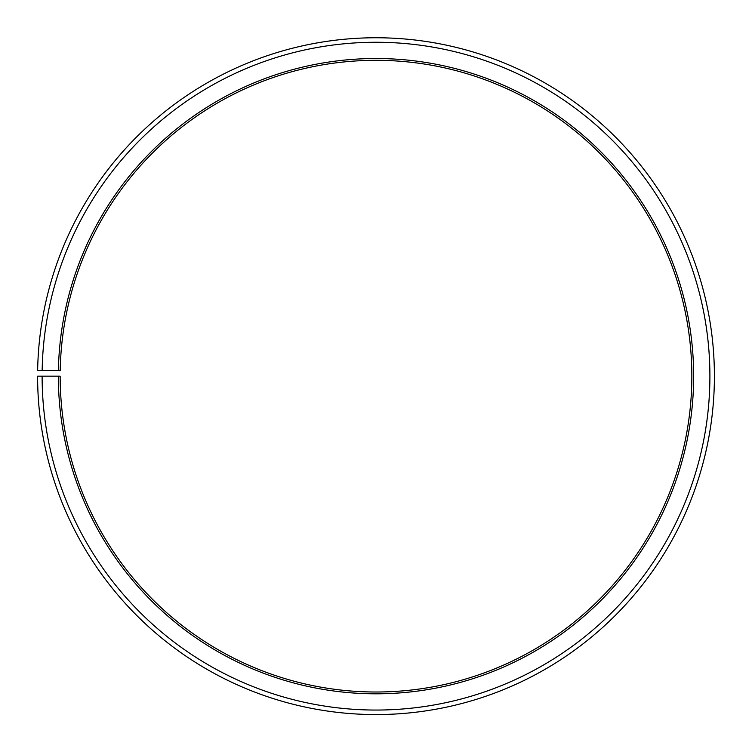 <?xml version="1.0" encoding="UTF-8"?>
<svg xmlns="http://www.w3.org/2000/svg" width="752" height="752" viewBox="0 0 752 752"><rect width="100%" height="100%" fill="white"/><g stroke="black" fill="none" stroke-linecap="round" stroke-linejoin="round"><path stroke-width="1.13" d="M60.207 370.651A315.849 315.849 0 0 1 537.097 104.49A315.849 315.849 0 0 1 532.331 650.612A315.849 315.849 0 0 1 60.16 376.169L58.355 376.169A317.654 317.654 0 0 0 533.224 652.181A317.654 317.654 0 0 0 538.018 102.939A317.654 317.654 0 0 0 58.402 370.623L60.207 370.651M42.112 376.169A333.897 333.897 0 0 0 541.271 666.291A333.897 333.897 0 0 0 546.309 88.962A333.897 333.897 0 0 0 42.159 370.341L37.647 370.257A338.409 338.409 0 0 1 548.612 85.089A338.409 338.409 0 0 1 543.499 670.211A338.409 338.409 0 0 1 37.6 376.169L58.355 376.169M42.159 370.341L58.402 370.623"/></g></svg>
